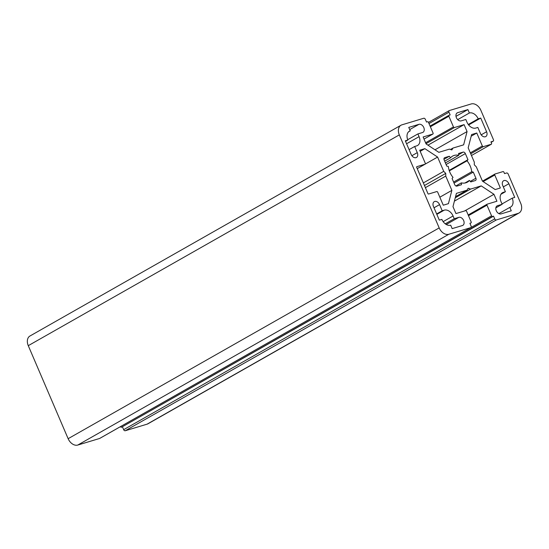 <?xml version="1.0" encoding="UTF-8"?>
<svg xmlns="http://www.w3.org/2000/svg" width="549" height="549" viewBox="0 0 549 549"><rect width="100%" height="100%" fill="white"/><g stroke="black" fill="none" stroke-linecap="round" stroke-linejoin="round"><path stroke-width="0.82" d="M425.386 187.648L445.754 176.085L451.868 190.366L448.437 203.645L443.269 205.202L437.697 192.205A0.899 0.631 60.4 0 0 436.736 191.574L428.584 194.03A0.597 0.419 -119.6 0 1 427.939 193.605L416.684 167.342A0.597 0.419 -119.6 0 1 416.856 166.67L425.008 164.213A0.899 0.631 60.4 0 0 425.269 163.211L419.704 150.213L424.871 148.655L420.177 151.318M424.871 148.655L437.601 157.062L425.173 164.124M437.601 157.062L443.722 171.343L423.354 182.913M443.722 171.343L445.754 173.409L424.466 185.5M449.308 156.273L450.578 157.796A14.974 10.513 -119.6 0 1 452.63 156.081A14.974 10.513 -119.6 0 1 458.724 155.34L458.552 153.487L463.102 152.114A2.1 1.469 -119.6 0 1 465.346 153.603L467.968 159.711L467.027 160.823A14.974 10.513 -119.6 0 1 471.715 171.755L473.286 172.112L475.901 178.219A2.1 1.469 -119.6 0 1 475.509 180.477A2.1 1.469 -119.6 0 1 475.297 180.566L470.747 181.939L469.47 180.415A14.974 10.513 -119.6 0 1 467.425 182.131A14.974 10.513 -119.6 0 1 461.325 182.872L461.503 184.725L456.946 186.097A2.1 1.469 -119.6 0 1 454.702 184.615L452.081 178.5L453.021 177.389A14.974 10.513 -119.6 0 1 448.341 166.457L446.769 166.1L444.148 159.992A2.1 1.469 -119.6 0 1 444.539 157.735A2.1 1.469 -119.6 0 1 444.752 157.645L449.308 156.273L443.956 159.313M461.325 182.872L455.896 185.953M450.578 157.796L444.649 161.159M458.724 155.34L445.397 162.909M469.361 113.005A8.235 5.778 -119.6 0 1 478.186 118.838L480.739 118.069L486.599 131.753A4.495 3.157 -119.6 0 1 485.762 136.577A4.495 3.157 -119.6 0 1 480.485 133.592L477.843 127.437L475.805 128.054A8.235 5.778 -119.6 0 1 466.979 122.221L465.806 119.483L461.215 120.862A4.495 3.157 -119.6 0 1 456.548 118.008A4.495 3.157 -119.6 0 1 457.242 112.854A4.495 3.157 -119.6 0 1 457.701 112.655L467.892 109.587L469.361 113.005L457.701 119.627M478.186 118.838L468.263 124.479M480.739 118.069L468.626 124.952M502.15 204.29L500.983 201.558A8.235 5.778 -119.6 0 1 502.52 192.706A8.235 5.778 -119.6 0 1 503.364 192.342L505.403 191.731L502.76 185.576A4.495 3.157 -119.6 0 1 503.598 180.745A4.495 3.157 -119.6 0 1 508.875 183.73L514.742 197.407L512.19 198.175A8.235 5.778 -119.6 0 1 510.652 207.028A8.235 5.778 -119.6 0 1 509.808 207.392L511.277 210.809L501.086 213.884A4.495 3.157 -119.6 0 1 496.413 211.022A4.495 3.157 -119.6 0 1 497.106 205.868A4.495 3.157 -119.6 0 1 497.566 205.676L502.15 204.29L495.85 207.872M505.403 191.731L500.956 194.257M407.859 140.036A8.235 5.778 -119.6 0 1 409.396 131.184A8.235 5.778 -119.6 0 1 410.24 130.82L408.772 127.402L418.969 124.328A4.495 3.157 -119.6 0 1 423.636 127.19A4.495 3.157 -119.6 0 1 422.943 132.343A4.495 3.157 -119.6 0 1 422.483 132.535L417.899 133.922L419.072 136.66A8.235 5.778 -119.6 0 1 417.535 145.506A8.235 5.778 -119.6 0 1 416.691 145.869L414.653 146.487L417.288 152.643A4.495 3.157 -119.6 0 1 416.451 157.467A4.495 3.157 -119.6 0 1 411.174 154.482L405.306 140.805L407.859 140.036L405.546 141.354M410.24 130.82L408.655 131.726M417.899 133.922L407.722 139.7M454.243 218.728L458.834 217.349A4.495 3.157 -119.6 0 1 463.5 220.204A4.495 3.157 -119.6 0 1 462.814 225.358A4.495 3.157 -119.6 0 1 462.347 225.557L452.156 228.624L450.695 225.207A8.235 5.778 -119.6 0 1 441.863 219.374L439.31 220.142L433.449 206.465A4.495 3.157 -119.6 0 1 434.286 201.634A4.495 3.157 -119.6 0 1 439.564 204.619L442.206 210.775L444.244 210.157A8.235 5.778 -119.6 0 1 453.076 215.99L454.243 218.728L445.266 223.827M467.055 190.153L468.235 188.259L470.582 189.089L481.226 185.885L493.956 194.298L496.927 201.229L487.244 204.153A0.899 0.631 60.4 0 0 486.984 205.154L491.561 215.826A0.899 0.631 60.4 0 0 492.522 216.464L493.544 216.155L494.711 218.893A1.496 1.05 60.4 0 0 496.317 219.95L518.132 213.376A8.983 6.307 60.4 0 0 519.052 212.985A8.983 6.307 60.4 0 0 520.726 203.329L508.182 174.054A1.496 1.05 60.4 0 0 506.576 172.99L504.538 173.608L503.955 172.242A0.899 0.631 60.4 0 0 502.987 171.604L495.04 173.999A0.899 0.631 60.4 0 0 494.779 175.007L500.352 187.998L495.177 189.556L482.447 181.149L476.326 166.869L474.295 164.803L474.302 162.127L468.18 147.853L471.612 134.567L476.779 133.009L482.351 146.007A0.899 0.631 60.4 0 0 483.312 146.645L491.266 144.243A0.899 0.631 60.4 0 0 491.527 143.241L490.936 141.875L492.975 141.258A1.496 1.05 60.4 0 0 493.132 141.196A1.496 1.05 60.4 0 0 493.407 139.583L480.862 110.308A8.983 6.307 60.4 0 0 471.227 103.946L449.418 110.521A1.496 1.05 60.4 0 0 449.26 110.589A1.496 1.05 60.4 0 0 448.986 112.195L450.159 114.933L449.137 115.235A0.899 0.631 60.4 0 0 448.876 116.244L453.453 126.915A0.899 0.631 60.4 0 0 454.414 127.546L464.097 124.63L467.069 131.568L463.637 144.847L452.994 148.058L451.82 149.959L449.466 149.122L438.823 152.327L426.093 143.92L423.121 136.982L432.804 134.059A0.899 0.631 60.4 0 0 433.065 133.057L428.495 122.386A0.899 0.631 60.4 0 0 427.527 121.748L426.511 122.056L425.338 119.325A1.496 1.05 60.4 0 0 423.732 118.261L401.916 124.836A8.983 6.307 60.4 0 0 400.996 125.227A8.983 6.307 60.4 0 0 399.322 134.889L439.186 227.904A8.983 6.307 60.4 0 0 448.821 234.265L470.63 227.691A1.496 1.05 60.4 0 0 470.788 227.629A1.496 1.05 60.4 0 0 471.063 226.016L469.896 223.278L470.912 222.976A0.899 0.631 60.4 0 0 471.172 221.968L466.602 211.296A0.899 0.631 60.4 0 0 465.634 210.665L455.951 213.582L452.98 206.644L456.411 193.365L467.055 190.153L455.553 196.686M455.265 197.791L470.582 189.089M454.407 201.119L481.226 185.885M464.584 210.981L493.956 194.298M120.505 426.614A0.899 0.631 60.4 0 0 121.473 427.252L493.544 216.155M122.489 426.944L123.662 429.675A1.496 1.05 60.4 0 0 125.268 430.739L147.084 424.164A8.983 6.307 60.4 0 0 148.004 423.773L519.052 212.985M471.193 136.186L476.779 133.009M445.754 173.409L445.754 176.085M451.868 190.366L439.838 197.201M469.47 180.415L464.9 183.016M473.286 172.112L454.03 183.05M471.715 171.755L453.598 182.048M467.027 160.823L449.329 170.876M467.968 159.711L449.164 170.389M467.892 109.587L455.999 116.34M509.808 207.392L498.876 213.602M512.19 198.175L502.012 203.96M414.653 146.487L409.094 149.637M442.206 210.775L436.654 213.932M427.966 145.156L464.097 124.63M434.986 149.795L467.069 131.568M450.482 149.486L452.994 148.058M400.996 125.227L29.948 336.015A8.983 6.307 60.4 0 0 28.274 345.671L68.138 438.692A8.983 6.307 60.4 0 0 77.773 445.054L99.582 438.479A1.496 1.05 60.4 0 0 99.74 438.411A1.496 1.05 60.4 0 0 99.87 438.315M425.008 164.213L417.233 168.632L425.104 164.172M444.752 157.645L444.347 157.872M486.599 131.753L481.185 134.828M497.566 205.676L496.701 206.163M503.364 192.342L501.772 193.241M418.969 124.328L409.712 129.591M419.072 136.66L406.576 143.756M458.834 217.349L446.262 224.493M468.18 214.982L487.073 204.249M468.475 215.675L486.984 205.154M470.822 227.609L491.561 215.826M121.473 427.252L492.522 216.464M123.662 429.675L494.711 218.893M125.268 430.739L496.317 219.95M147.084 424.164L518.132 213.376M482.454 181.149L494.869 174.095M483.147 181.609L494.779 175.007M470.315 152.842L482.351 146.007M470.726 153.795L483.312 146.645M491.355 144.209L471.461 155.511L491.266 144.243M491.129 142.308L492.975 141.258M475.901 178.219L470.301 181.403M465.346 153.603L446.097 164.535M463.102 152.114L458.655 154.64M457.701 112.655L456.837 113.149M503.323 186.886L508.875 183.73M417.288 152.643L411.874 155.717M453.076 215.99L443.146 221.631M444.244 210.157L436.839 214.364M439.564 204.619L434.012 207.776M428.989 123.552L448.986 112.195M449.048 115.276L430.066 126.057L448.965 115.338M430.368 126.757L448.876 116.244M425.592 142.74L453.453 126.915M425.997 143.694L454.414 127.546M432.9 134.025L424.013 139.069L432.804 134.059M28.274 345.671L399.322 134.889M68.138 438.692L439.186 227.904M77.773 445.054L448.821 234.265M99.582 438.479L470.63 227.691M487.155 204.187L468.173 214.975M494.944 174.04L482.447 181.143M493.132 141.196L491.135 142.328M449.26 110.589L428.495 122.386M470.788 227.629L99.74 438.411"/></g></svg>
